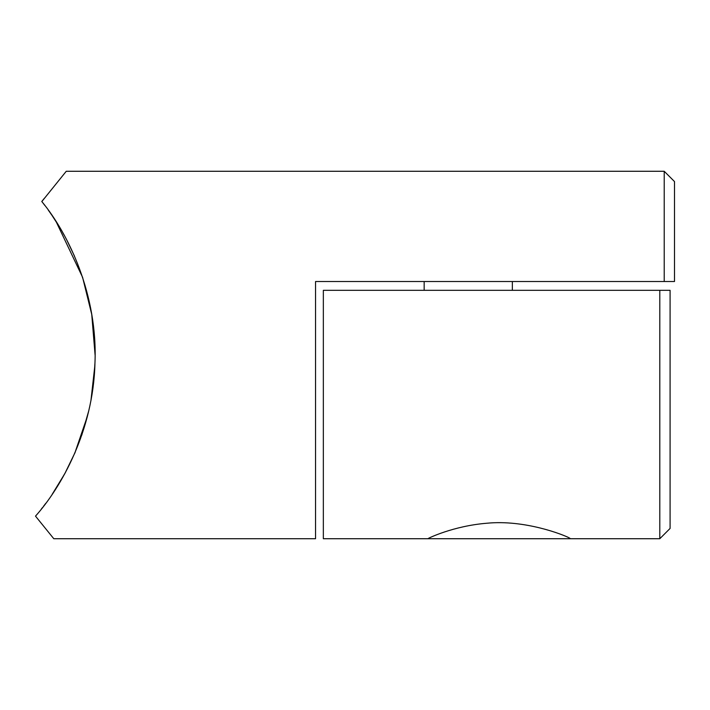 <?xml version="1.0" encoding="UTF-8"?>
<svg xmlns="http://www.w3.org/2000/svg" width="710" height="710" viewBox="0 0 710 710"><rect width="100%" height="100%" fill="white"/><g stroke="black" fill="none" stroke-linecap="round" stroke-linejoin="round"><path stroke-width="1.06" d="M428.05 538.721L427.961 538.686C427.606 538.482 453.37 525.95 486.678 523.252C524.646 519.471 563.42 534.71 569.438 537.994L570.494 538.721L323.343 538.721L323.343 290.328L670.089 290.328L670.089 528.435L659.803 538.721L659.803 290.328L670.089 290.328M44.384 198.276L41.775 201.498C68.63 233.847 97.998 295.413 94.945 363.325C93.321 430.579 61.149 487.513 35.5 516.134L53.791 538.721L315.551 538.721L315.551 281.515L664.214 281.515L664.214 171.279L66.252 171.279L41.828 201.56M43.044 203.113L43.434 203.619M50.428 213.142L51.803 215.112M52.087 215.538L58.823 225.984M62.755 232.658L64.157 235.152M91.661 313.918L94.519 338.226M94.954 363.112L93.818 380.072M93.8 380.232L93.658 381.554M88.599 411.339L81.792 435.07M75.074 452.527L64.734 473.801M43.381 203.548L44.801 205.403M48.298 210.133L50.579 213.346M52.141 215.609L56.977 222.993M66.846 240.149L74.559 256.274M94.465 372.572L91.004 399.783M87.348 416.442L74.763 453.255M65.595 472.203L55.673 489.048M45.715 503.39L44.215 505.369M44.118 505.493L43.692 506.053M41.322 509.079L42.556 507.517M43.496 506.301L44.535 504.952M52.185 494.32L64.832 473.614M74.976 452.767L87.294 416.637M91.057 399.508L94.856 365.614M95.087 355L91.741 314.397L82.582 277.282L56.117 221.644M664.214 171.279L674.5 181.565L674.5 281.515L664.214 281.515M512.354 281.515L512.354 290.328M659.803 538.721L570.494 538.721M424.163 281.515L424.163 290.328"/></g></svg>
